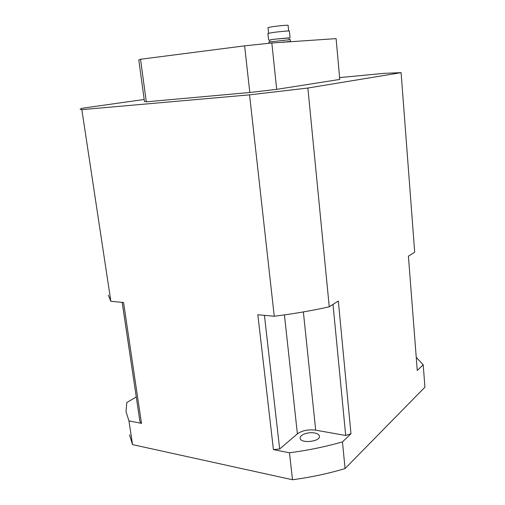 <?xml version="1.0" encoding="UTF-8"?>
<svg xmlns="http://www.w3.org/2000/svg" width="505" height="505" viewBox="0 0 505 505"><rect width="100%" height="100%" fill="white"/><g stroke="black" fill="none" stroke-linecap="round" stroke-linejoin="round"><path stroke-width="0.76" d="M279.764 42.452L279.233 42.489M280.755 42.388L282.787 42.25M283.81 42.18L282.775 42.104M284.725 42.117L286.505 41.997M290.059 41.757L290.451 41.429L290.255 39.649L268.824 42.035M279.764 42.433L280.748 42.319M283.797 42.003L284.706 41.909M287.345 41.94L286.48 41.738M287.32 41.663L288.071 41.89M288.778 41.839L288.039 41.599M288.753 41.543L289.371 41.801M290.028 41.454L289.34 41.498M290.476 41.726L291.107 41.681M269.739 41.801L269.55 40.015L274.12 39.245L289.125 37.837L289.308 39.617M289.138 37.97L273.622 39.276L269.563 40.154M268.003 27.605L272.681 26.67C279.025 25.755 288.57 24.941 288.102 25.351L288.671 30.95M290.059 37.723L289.384 31.032C289.889 30.654 279.701 31.562 272.915 32.509L267.909 33.418L268.616 40.116M244.609 45.848L249.811 92.491L146.305 101.821L140.523 59.268L244.609 45.848L271.823 42.994L336.103 38.626L339.777 79.424L276.696 89.366L271.823 42.994M146.305 101.821L144.462 101.511L138.787 59.931L140.523 59.268M345.073 468.564C328.534 473.538 311.011 477.269 292.496 479.75L289.485 452.789L273.42 449.595L279.656 448.989L297.394 433.864C302.179 430.487 308.284 429.256 315.694 430.172L345.691 435.487L350.981 433.744L342.459 441.881L345.073 468.564L424.913 387.202L423.215 364.787L417.25 370.487L408.412 256.186L414.693 252.172L401.103 72.657L384.071 73.351L339.613 77.593M273.42 449.595L257.834 314.748L274.253 316.25L249.552 94.852L307.867 88.028L401.103 72.657M307.867 88.028L329.254 306.8L338.318 301.005L350.981 433.744M249.552 94.852L81.842 109.642L110.854 301.302L123.555 302.463L141.482 423.373L128.952 420.88L132.544 444.615L129.52 434.792M292.496 479.75L132.544 444.615M81.842 109.642L80.099 109.13L82.283 108.221L144.184 99.485M128.952 420.88L126.01 411.663L126.787 402.529L136.23 396.968M108.348 295.267L110.854 301.302M274.253 316.25C293.569 313.839 311.907 310.689 329.254 306.8M249.811 92.491L276.696 89.366M423.215 364.787L416.227 357.332M289.485 452.789C308.132 450.321 325.794 446.679 342.459 441.881M314.501 432.968C317.411 433.542 319.04 434.59 319.394 436.124C320.789 441.654 300.507 443.876 300.172 438.233C299.389 434.912 308.258 431.693 314.501 432.968M122.166 302.337L136.489 398.432M122.21 302.343L139.904 421.416L141.482 423.373M279.656 448.989L264.424 315.347M345.691 435.487L333.003 304.401M297.394 433.864L284.429 314.905M315.694 430.172L303.366 311.932M268.957 43.285L268.818 42.022M268.597 33.197L268.003 27.586"/></g></svg>
